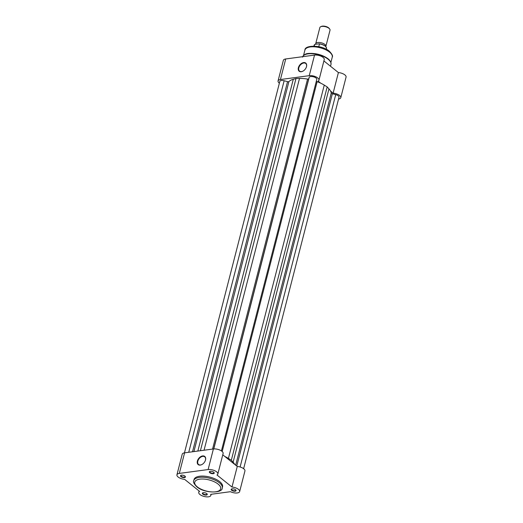<?xml version="1.0" encoding="UTF-8"?>
<svg xmlns="http://www.w3.org/2000/svg" width="523" height="523" viewBox="0 0 523 523"><rect width="100%" height="100%" fill="white"/><g stroke="black" fill="none" stroke-linecap="round" stroke-linejoin="round"><path stroke-width="0.78" d="M184.462 452.859L279.838 81.379A3.942 1.687 14.4 0 1 284.139 80.745L188.744 452.284M243.633 468.693L339.009 97.226A3.942 1.687 14.4 0 0 335.72 94.637L332.36 93.735A1.314 0.562 14.4 0 1 331.51 93.336A1.314 0.562 14.4 0 1 331.255 92.983L235.69 465.189M331.255 92.983A22.489 9.623 14.4 0 0 328.967 88.884L327.176 86.923L324.26 85.105A22.489 9.623 14.4 0 0 317.134 81.653A1.314 0.562 14.4 0 1 316.565 81.346A1.314 0.562 14.4 0 1 316.356 81.111M316.794 79.404L221.412 450.904L316.788 79.431A3.942 1.687 14.4 0 0 316.794 79.404A3.942 1.687 14.4 0 0 313.454 76.803A3.942 1.687 14.4 0 0 309.178 77.397L308.714 78.816A1.314 0.562 14.4 0 1 307.557 79.071L212.554 449.087M224.805 456.455A22.489 9.623 14.4 0 1 228.414 458.416L231.323 460.227L327.176 86.923M328.967 88.884L233.114 462.188L231.323 460.227M233.114 462.188A22.489 9.623 14.4 0 1 234.729 464.417M284.139 80.745L287.539 81.66L192.51 451.78M307.557 79.071A22.489 9.623 14.4 0 0 299.509 78.437L295.979 78.515L293.298 79.274A22.489 9.623 14.4 0 0 288.912 81.575A1.314 0.562 14.4 0 1 287.539 81.66M295.979 78.515L200.414 450.721M205.519 459.965A5.237 3.439 128.7 0 1 205.395 460.371A5.237 3.439 128.7 0 1 202.172 464.398A5.237 3.439 128.7 0 1 197.387 461.057A5.237 3.439 128.7 0 1 202.63 455.932A5.237 3.439 128.7 0 1 205.519 459.965M205.369 460.456A4.91 3.223 -51.3 0 0 205.454 460.155A4.91 3.223 -51.3 0 0 204.715 456.841A4.91 3.223 -51.3 0 0 200.845 457.102A4.91 3.223 -51.3 0 0 197.831 461.181A4.91 3.223 -51.3 0 0 198.57 464.496A4.91 3.223 -51.3 0 0 202.244 464.352M181.01 476.63A2.53 1.079 14.4 0 1 180.945 475.315A2.53 1.079 14.4 0 1 184.933 476.1A2.53 1.079 14.4 0 1 185.253 476.42A2.53 1.079 14.4 0 1 184.188 477.584A2.53 1.079 14.4 0 1 181.01 476.63M181.135 475.244A2.197 0.941 -165.6 0 0 180.919 475.531A2.197 0.941 -165.6 0 0 181.337 476.303A2.197 0.941 -165.6 0 0 183.619 477.126A2.197 0.941 -165.6 0 0 185.175 476.623A2.197 0.941 -165.6 0 0 185.122 476.27M209.821 472.759A2.53 1.079 14.4 0 1 209.756 471.445A2.53 1.079 14.4 0 1 213.75 472.23A2.53 1.079 14.4 0 1 214.07 472.557A2.53 1.079 14.4 0 1 213.005 473.714A2.53 1.079 14.4 0 1 209.821 472.759M209.945 471.373A2.197 0.941 -165.6 0 0 209.73 471.661A2.197 0.941 -165.6 0 0 210.154 472.439A2.197 0.941 -165.6 0 0 212.43 473.256A2.197 0.941 -165.6 0 0 213.992 472.753A2.197 0.941 -165.6 0 0 213.94 472.4M231.65 490.273A2.53 1.079 14.4 0 1 231.584 488.959A2.53 1.079 14.4 0 1 235.579 489.744A2.53 1.079 14.4 0 1 235.899 490.064A2.53 1.079 14.4 0 1 234.827 491.221A2.53 1.079 14.4 0 1 231.65 490.273M231.774 488.887A2.197 0.941 -165.6 0 0 231.558 489.175A2.197 0.941 -165.6 0 0 231.977 489.946A2.197 0.941 -165.6 0 0 234.258 490.77A2.197 0.941 -165.6 0 0 235.814 490.267A2.197 0.941 -165.6 0 0 235.762 489.914M202.832 494.137A2.53 1.079 14.4 0 1 202.767 492.823A2.53 1.079 14.4 0 1 206.762 493.607A2.53 1.079 14.4 0 1 207.082 493.934A2.53 1.079 14.4 0 1 206.016 495.091A2.53 1.079 14.4 0 1 202.832 494.137M202.957 492.751A2.197 0.941 -165.6 0 0 202.741 493.039A2.197 0.941 -165.6 0 0 203.166 493.817A2.197 0.941 -165.6 0 0 205.441 494.634A2.197 0.941 -165.6 0 0 207.003 494.13A2.197 0.941 -165.6 0 0 206.951 493.777M176.931 474.812L182.213 454.239A6.237 2.667 14.4 0 1 184.586 452.84L213.397 448.976A6.237 2.667 14.4 0 1 220.065 450.159A6.237 2.667 14.4 0 1 223.112 453.474L217.83 474.047A6.237 2.667 -165.6 0 0 214.783 470.733A6.237 2.667 -165.6 0 0 208.115 469.549L179.304 473.42A6.237 2.667 -165.6 0 0 176.931 474.812A6.237 2.667 -165.6 0 0 178.127 477.015A6.237 2.667 -165.6 0 0 184.599 479.343L199.603 491.378A6.237 2.667 -165.6 0 0 198.76 492.326A6.237 2.667 -165.6 0 0 199.956 494.523A6.237 2.667 -165.6 0 0 206.415 496.85A6.237 2.667 -165.6 0 0 210.841 495.425A6.237 2.667 -165.6 0 0 210.658 494.353L230.46 491.698A6.237 2.667 -165.6 0 0 239.652 491.561A6.237 2.667 -165.6 0 0 231.983 487.031L216.98 474.995A6.237 2.667 -165.6 0 0 217.83 474.047M222.242 487.992L222.536 486.841A14.709 6.296 -165.6 0 0 219.719 481.65A14.709 6.296 -165.6 0 0 204.48 476.165A14.709 6.296 -165.6 0 0 194.046 479.526L193.752 480.676A14.709 6.296 14.4 0 1 204.186 477.316A14.709 6.296 14.4 0 1 219.418 482.801A14.709 6.296 14.4 0 1 222.242 487.992C222.667 493.437 204.225 493.522 196.772 486.756C193.889 483.729 192.882 481.703 193.752 480.676M222.765 454.82L237.265 466.451A6.237 2.667 14.4 0 1 244.934 470.981L239.652 491.561M237.265 466.451L231.983 487.031M298.385 67.689A5.237 3.439 128.7 0 1 303.628 62.564A5.237 3.439 128.7 0 1 306.517 66.598A5.237 3.439 128.7 0 1 306.4 67.009A5.237 3.439 128.7 0 1 303.17 71.03A5.237 3.439 128.7 0 1 298.385 67.689M306.367 67.088A4.91 3.223 -51.3 0 0 306.458 66.787A4.91 3.223 -51.3 0 0 305.713 63.473A4.91 3.223 -51.3 0 0 301.849 63.734A4.91 3.223 -51.3 0 0 298.829 67.813A4.91 3.223 -51.3 0 0 299.574 71.128A4.91 3.223 -51.3 0 0 303.248 70.984M320.651 83.15L318.115 81.111A6.237 2.667 -165.6 0 0 318.958 80.163A6.237 2.667 -165.6 0 0 317.762 77.96A6.237 2.667 -165.6 0 0 309.25 75.672L280.433 79.535A6.237 2.667 -165.6 0 0 278.066 80.928A6.237 2.667 -165.6 0 0 279.367 83.216M278.066 80.928L283.348 60.354A6.237 2.667 14.4 0 1 285.715 58.962L314.532 55.092A6.237 2.667 14.4 0 1 323.044 57.386A6.237 2.667 14.4 0 1 324.24 59.589L318.958 80.163M339.59 95.474A6.237 2.667 -165.6 0 0 333.118 93.146L338.401 72.573A6.237 2.667 14.4 0 1 344.873 74.894A6.237 2.667 14.4 0 1 346.069 77.097L340.787 97.677A6.237 2.667 -165.6 0 0 339.59 95.474M338.401 72.573L323.894 60.936M338.538 99.05A6.237 2.667 -165.6 0 0 340.787 97.677M330.575 91.107L333.118 93.146M304.876 54.712A14.114 6.041 14.4 0 1 327.856 58.746M315.735 44.259A5.25 2.249 14.4 0 1 315.715 43.684A5.25 2.249 14.4 0 1 317.709 42.507A5.25 2.249 14.4 0 1 323.325 43.507A5.25 2.249 14.4 0 1 325.888 46.292A5.25 2.249 14.4 0 1 325.777 46.56M325.888 46.292L330.02 30.203A5.25 2.249 -165.6 0 0 329.68 29.013A5.25 2.249 -165.6 0 0 321.841 26.418A5.25 2.249 -165.6 0 0 320.717 26.712A5.25 2.249 -165.6 0 0 319.847 27.588L315.715 43.684M320.717 26.712L321.39 26.412A4.596 1.968 14.4 0 1 322.377 26.15A4.596 1.968 14.4 0 1 329.235 28.425L329.68 29.013M314.97 44.357L319.18 43.795M318.762 46.678L319.468 43.925A6.4 2.739 -165.6 0 1 326.515 48.476L326.306 49.299M313.905 46.116L314.114 45.292A6.4 2.739 -165.6 0 1 314.598 44.579L314.199 46.122M332.36 93.735L236.762 466.045M317.134 81.653L222.177 451.493M309.178 77.397L213.783 448.937M308.714 78.816L213.685 448.943M324.26 85.105L228.414 458.416M335.72 94.637L240.109 467M288.912 81.575L193.909 451.591M293.298 79.274L197.838 451.061M299.509 78.437L204.048 450.231M197.302 486.88A13.395 5.733 -165.6 0 0 215.581 491.81A13.395 5.733 -165.6 0 0 218.104 484.089A13.395 5.733 -165.6 0 0 199.819 479.16A13.395 5.733 -165.6 0 0 197.302 486.88M184.586 452.84L179.304 473.42M213.397 448.976L208.115 469.549M330.529 66.251L330.987 64.447A14.709 6.296 -165.6 0 0 328.169 59.256A14.709 6.296 -165.6 0 0 313.454 53.823A14.709 6.296 -165.6 0 0 302.66 56.687M304.916 50.097C304.543 44.828 322.207 44.769 329.353 51.247C332.118 54.117 333.086 56.072 332.262 57.118A14.114 6.041 -165.6 0 0 329.555 52.137A14.114 6.041 -165.6 0 0 314.924 46.874A14.114 6.041 -165.6 0 0 304.916 50.097L303.549 55.418M309.25 75.672L314.532 55.092M280.433 79.535L285.715 58.962M319.429 43.827A6.204 2.654 14.4 0 1 326.032 46.939M199.106 490.973L198.76 492.326M211.129 494.287L210.841 495.425M330.987 64.447C331.177 62.374 330.203 60.498 328.071 58.811C324.652 56.209 320.285 54.49 314.964 53.64C309.126 53.398 304.935 52.516 302.497 57.131M330.896 62.44L332.262 57.118M319.331 43.795C323.848 44.586 326.241 46.148 326.515 48.476M314.114 45.292L314.669 44.475"/></g></svg>
